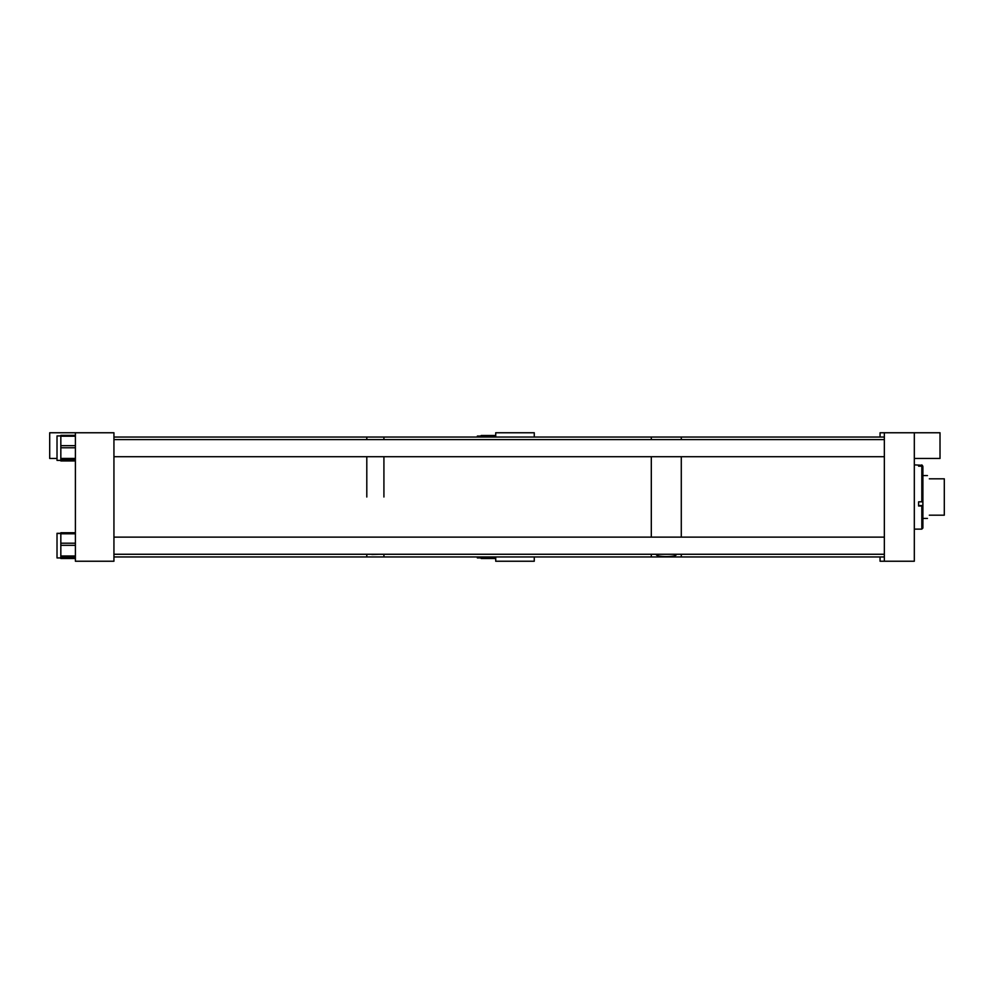 <?xml version="1.0" encoding="UTF-8"?>
<svg xmlns="http://www.w3.org/2000/svg" width="994" height="994" viewBox="0 0 994 994"><rect width="100%" height="100%" fill="white"/><g stroke="black" fill="none" stroke-linecap="round" stroke-linejoin="round"><path stroke-width="1.49" d="M880.063 556.951L880.063 561.237L884.349 561.237L884.349 432.763L880.063 432.763L880.063 437.049L534.263 437.049L534.263 432.763L495.72 432.763L495.72 437.049M534.263 556.951L534.263 561.237L495.72 561.237L495.72 556.951M477.344 437.049L477.344 436.068L481.158 436.068M481.158 437.049L481.158 435.496L495.72 435.509L481.158 435.496M481.158 557.92L477.344 557.92L477.344 556.951M495.72 558.466L481.158 558.479L481.158 556.951M918.605 466.174L918.605 465.254L918.605 466.174L921.823 466.174L921.823 501.833L918.605 501.833L918.605 506.008L921.823 506.008L921.823 529.119L914.318 529.119M921.823 466.174L922.892 467.217L922.892 528.05L921.823 529.119M921.823 501.833L922.892 501.597M921.823 506.008L922.892 505.784M918.605 465.254L921.823 465.254L922.892 467.217M914.318 464.881L921.823 465.254M921.823 464.881L922.892 466.285M929.315 515.19C926.855 519.44 926.855 519.44 929.315 515.19L944.3 515.19L944.3 478.81L929.315 478.81C926.855 474.56 926.855 474.56 929.315 478.81M656.375 554.267L656.351 554.416C655.319 557.299 677.262 557.311 676.243 554.416L676.218 554.267M884.349 556.951L681.288 556.951L681.288 554.267L681.288 556.951L651.306 556.951L651.306 554.267L651.306 556.951L113.937 556.951M681.288 537.133L681.288 456.718L681.288 537.133M651.306 537.133L651.306 456.718L651.306 537.133M681.288 439.584L681.288 437.049L681.288 439.584M651.306 439.584L651.306 437.049L651.306 439.584M379.472 554.267L371.843 554.49M383.92 497L383.92 456.718L383.92 497M383.92 554.267L383.92 556.951L383.92 554.267M366.798 497L366.798 456.718L366.798 497M366.798 554.267L366.798 556.951L366.798 554.267M884.349 437.049L383.92 437.049L383.92 439.584L383.92 437.049L366.798 437.049L366.798 439.584L366.798 437.049L113.937 437.049M75.395 432.763L75.395 561.237L113.937 561.237L113.937 432.763L49.7 432.763L49.7 458.458L57.018 458.458M884.349 561.237L914.318 561.237L914.318 432.763L940.013 432.763L940.013 458.458L914.318 458.458M884.349 432.763L914.318 432.763M60.833 557.932L57.018 557.932L57.018 533.306L60.833 533.306M60.833 558.504L75.395 558.504L60.833 558.504L60.833 532.747L75.395 532.759M60.833 532.896L75.395 532.908L60.833 532.896M60.833 460.396L57.018 460.396L57.018 435.919L60.833 435.919M60.833 460.955L75.395 460.955L60.833 460.955L60.833 435.347L75.395 435.36L60.833 435.347M495.72 435.546L481.158 435.546L495.72 435.534M495.72 436.416L481.158 436.416M495.72 557.224L481.158 557.224M918.605 505.561L922.892 505.561M75.395 555.981L60.833 555.981M75.395 545.321L60.833 545.321M75.395 557.249L60.833 557.249M75.395 533.778L60.833 533.778M75.395 543.196L60.833 543.196M75.395 458.433L60.833 458.433M75.395 447.772L60.833 447.772M75.395 459.7L60.833 459.7M75.395 436.229L60.833 436.229M75.395 445.647L60.833 445.647M477.344 436.105L481.158 436.105M495.72 558.479L481.158 558.479M922.892 518.408L927.452 518.408M922.892 475.592L927.452 475.592M75.395 532.747L60.833 532.747M57.018 533.455L60.833 533.455M884.349 456.718L113.937 456.718M884.349 439.584L113.937 439.584M884.349 554.267L113.937 554.267M884.349 537.133L113.937 537.133"/></g></svg>
